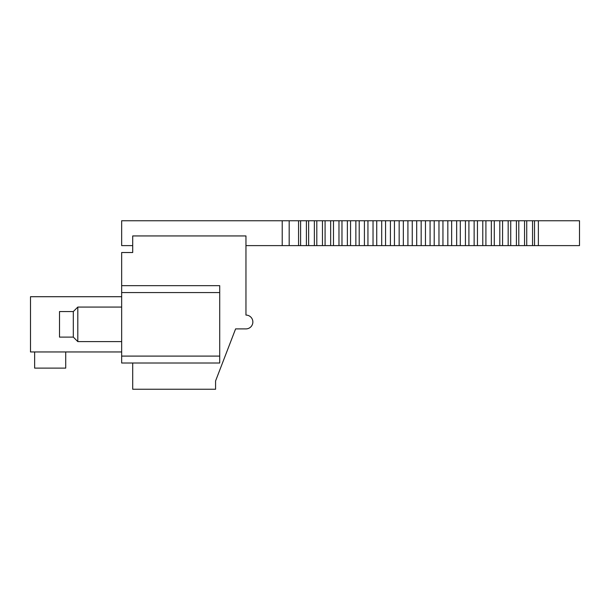 <?xml version="1.0" encoding="UTF-8"?>
<svg xmlns="http://www.w3.org/2000/svg" width="610" height="610" viewBox="0 0 610 610"><rect width="100%" height="100%" fill="white"/><g stroke="black" fill="none" stroke-linecap="round" stroke-linejoin="round"><path stroke-width="0.91" d="M121.657 351.955L30.5 351.955L30.5 296.712L121.657 296.712M121.657 285.663L121.657 252.517L132.705 252.517L132.705 235.94L245.96 235.94L245.96 315.08A6.908 6.908 0 0 1 252.86 321.988A6.908 6.908 0 0 1 245.96 328.897L235.597 328.897L215.574 380.96L215.574 389.249L132.705 389.249L132.705 363.011L219.714 363.011L219.714 285.663L121.657 285.663L121.657 363.011L132.705 363.011M121.657 363.011L219.714 363.011M65.72 351.955L65.72 368.12L34.64 368.12L34.64 351.955M73.314 337.109L59.505 337.109L59.505 311.558L73.314 311.558L77.805 307.074L77.805 341.6L73.314 337.109L73.314 311.558M132.705 245.609L121.657 245.609L121.657 220.751L298.565 220.751L298.565 245.609L534.52 245.609L534.52 220.751L579.5 220.751L579.5 245.609L579.5 220.751M245.96 245.609L289.186 245.609L289.186 220.751M534.52 245.609L579.5 245.609M298.565 245.609L289.186 245.609M300.608 245.609L300.608 220.751L306.403 220.751L306.403 245.609M298.565 220.751L300.608 220.751M306.403 220.751L534.52 220.751M532.545 245.609L532.545 220.751M526.727 245.609L526.727 220.751M524.547 245.609L524.547 220.751M518.797 245.609L518.797 220.751M516.418 245.609L516.418 220.751M510.738 245.609L510.738 220.751M508.168 245.609L508.168 220.751M502.564 245.609L502.564 220.751M499.803 245.609L499.803 220.751M494.283 245.609L494.283 220.751M491.34 245.609L491.34 220.751M485.911 245.609L485.911 220.751M482.777 245.609L482.777 220.751M477.447 245.609L477.447 220.751M474.138 245.609L474.138 220.751M468.907 245.609L468.907 220.751M465.43 245.609L465.43 220.751M460.306 245.609L460.306 220.751M456.654 245.609L456.654 220.751M451.652 245.609L451.652 220.751M447.832 245.609L447.832 220.751M442.951 245.609L442.951 220.751M438.971 245.609L438.971 220.751M434.213 245.609L434.213 220.751M430.073 245.609L430.073 220.751M425.46 245.609L425.46 220.751M421.167 245.609L421.167 220.751M416.691 245.609L416.691 220.751M412.253 245.609L412.253 220.751M407.915 245.609L407.915 220.751M403.34 245.609L403.34 220.751M399.154 245.609L399.154 220.751M394.441 245.609L394.441 220.751M390.415 245.609L390.415 220.751M385.566 245.609L385.566 220.751M381.7 245.609L381.7 220.751M376.736 245.609L376.736 220.751M373.03 245.609L373.03 220.751M367.944 245.609L367.944 220.751M364.414 245.609L364.414 220.751M359.214 245.609L359.214 220.751M355.859 245.609L355.859 220.751M350.552 245.609L350.552 220.751M347.372 245.609L347.372 220.751M341.974 245.609L341.974 220.751M338.977 245.609L338.977 220.751M333.479 245.609L333.479 220.751M330.666 245.609L330.666 220.751M325.084 245.609L325.084 220.751M322.461 245.609L322.461 220.751M316.803 245.609L316.803 220.751M314.371 245.609L314.371 220.751M308.637 245.609L308.637 220.751M121.657 292.571L219.714 292.571M219.714 356.103L121.657 356.103M282.216 245.609L282.216 220.751M538.371 245.609L538.371 220.751M121.657 307.074L77.805 307.074M121.657 341.6L77.805 341.6"/></g></svg>
